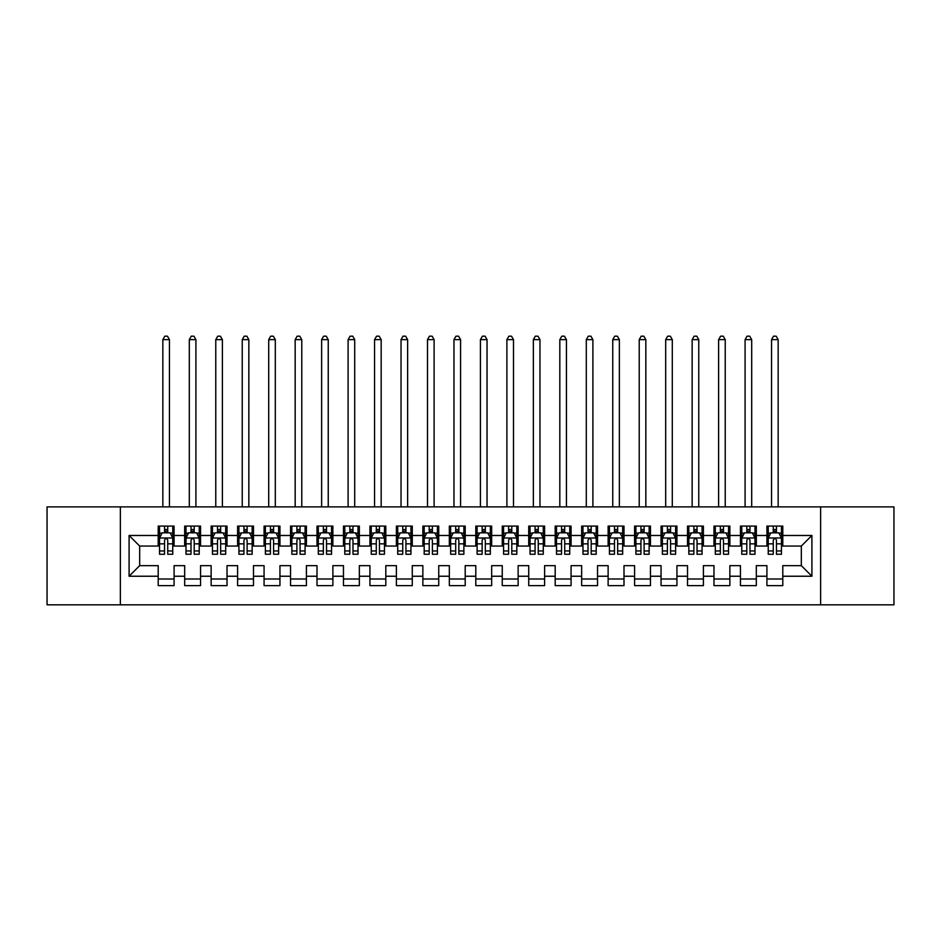 <?xml version="1.0" encoding="UTF-8"?>
<svg xmlns="http://www.w3.org/2000/svg" width="941" height="941" viewBox="0 0 941 941"><rect width="100%" height="100%" fill="white"/><g stroke="black" fill="none" stroke-linecap="round" stroke-linejoin="round"><path stroke-width="1.41" d="M820.634 604.816L893.95 604.816L893.95 506.893L820.634 506.893L820.634 604.816L120.354 604.816L120.354 506.893L47.05 506.893L47.05 604.816L120.354 604.816M820.634 506.893L120.354 506.893M129.093 576.233L129.093 535.476L158.206 535.476L158.206 546.062L139.68 546.062L139.68 565.647L129.093 576.233L158.206 576.233L158.206 585.62L174.085 585.62L174.085 576.233L184.671 576.233L184.671 585.62L200.551 585.62L200.551 576.233L211.137 576.233L211.137 585.62L227.016 585.62L227.016 576.233L237.602 576.233L237.602 585.62L253.482 585.62L253.482 576.233L264.068 576.233L264.068 585.62L279.947 585.62L279.947 576.233L290.534 576.233L290.534 585.62L306.413 585.62L306.413 576.233L316.999 576.233L316.999 585.62L332.879 585.62L332.879 576.233L343.465 576.233L343.465 585.62L359.344 585.62L359.344 576.233L369.931 576.233L369.931 585.62L385.81 585.62L385.81 576.233L396.396 576.233L396.396 585.62L412.276 585.62L412.276 576.233L422.862 576.233L422.862 585.62L438.741 585.62L438.741 576.233L449.327 576.233L449.327 585.62L465.207 585.62L465.207 576.233L475.793 576.233L475.793 585.62L491.673 585.62L491.673 576.233L502.259 576.233L502.259 585.62L518.138 585.62L518.138 576.233L528.724 576.233L528.724 585.62L544.604 585.62L544.604 576.233L555.19 576.233L555.19 585.62L571.069 585.62L571.069 576.233L581.656 576.233L581.656 585.62L597.535 585.62L597.535 576.233L608.121 576.233L608.121 585.62L624.001 585.62L624.001 576.233L634.587 576.233L634.587 585.62L650.466 585.62L650.466 576.233L661.053 576.233L661.053 585.62L676.932 585.62L676.932 576.233L687.518 576.233L687.518 585.62L703.398 585.62L703.398 576.233L713.984 576.233L713.984 585.62L729.863 585.62L729.863 576.233L740.449 576.233L740.449 585.62L756.329 585.62L756.329 576.233L766.915 576.233L766.915 585.62L782.794 585.62L782.794 565.647L801.32 565.647L801.32 546.062L782.794 546.062L782.794 535.476L811.907 535.476L811.907 576.233L782.794 576.233M782.794 535.476L782.794 526.078L766.915 526.078L766.915 535.476L756.329 535.476L756.329 526.078L740.449 526.078L740.449 535.476L729.863 535.476L729.863 526.078L713.984 526.078L713.984 535.476L703.398 535.476L703.398 526.078L687.518 526.078L687.518 535.476L676.932 535.476L676.932 526.078L661.053 526.078L661.053 535.476L650.466 535.476L650.466 526.078L634.587 526.078L634.587 535.476L624.001 535.476L624.001 526.078L608.121 526.078L608.121 535.476L597.535 535.476L597.535 526.078L581.656 526.078L581.656 535.476L571.069 535.476L571.069 526.078L555.19 526.078L555.19 535.476L544.604 535.476L544.604 526.078L528.724 526.078L528.724 535.476L518.138 535.476L518.138 526.078L502.259 526.078L502.259 535.476L491.673 535.476L491.673 526.078L475.793 526.078L475.793 535.476L465.207 535.476L465.207 526.078L449.327 526.078L449.327 535.476L438.741 535.476L438.741 526.078L422.862 526.078L422.862 535.476L412.276 535.476L412.276 526.078L396.396 526.078L396.396 535.476L385.81 535.476L385.81 526.078L369.931 526.078L369.931 535.476L359.344 535.476L359.344 526.078L343.465 526.078L343.465 535.476L332.879 535.476L332.879 526.078L316.999 526.078L316.999 535.476L306.413 535.476L306.413 526.078L290.534 526.078L290.534 535.476L279.947 535.476L279.947 526.078L264.068 526.078L264.068 535.476L253.482 535.476L253.482 526.078L237.602 526.078L237.602 535.476L227.016 535.476L227.016 526.078L211.137 526.078L211.137 535.476L200.551 535.476L200.551 526.078L184.671 526.078L184.671 535.476L174.085 535.476L174.085 526.078L158.206 526.078L158.206 535.476M756.329 576.233L756.329 565.647L766.915 565.647L766.915 576.233M811.907 535.476L801.32 546.062M729.863 576.233L729.863 565.647L740.449 565.647L740.449 576.233M766.915 535.476L766.915 546.062L756.329 546.062L756.329 535.476M703.398 576.233L703.398 565.647L713.984 565.647L713.984 576.233M740.449 535.476L740.449 546.062L729.863 546.062L729.863 535.476M676.932 576.233L676.932 565.647L687.518 565.647L687.518 576.233M713.984 535.476L713.984 546.062L703.398 546.062L703.398 535.476M650.466 576.233L650.466 565.647L661.053 565.647L661.053 576.233M687.518 535.476L687.518 546.062L676.932 546.062L676.932 535.476M624.001 576.233L624.001 565.647L634.587 565.647L634.587 576.233M661.053 535.476L661.053 546.062L650.466 546.062L650.466 535.476M597.535 576.233L597.535 565.647L608.121 565.647L608.121 576.233M634.587 535.476L634.587 546.062L624.001 546.062L624.001 535.476M571.069 576.233L571.069 565.647L581.656 565.647L581.656 576.233M608.121 535.476L608.121 546.062L597.535 546.062L597.535 535.476M544.604 576.233L544.604 565.647L555.19 565.647L555.19 576.233M581.656 535.476L581.656 546.062L571.069 546.062L571.069 535.476M518.138 576.233L518.138 565.647L528.724 565.647L528.724 576.233M555.19 535.476L555.19 546.062L544.604 546.062L544.604 535.476M491.673 576.233L491.673 565.647L502.259 565.647L502.259 576.233M528.724 535.476L528.724 546.062L518.138 546.062L518.138 535.476M465.207 576.233L465.207 565.647L475.793 565.647L475.793 576.233M502.259 535.476L502.259 546.062L491.673 546.062L491.673 535.476M438.741 576.233L438.741 565.647L449.327 565.647L449.327 576.233M475.793 535.476L475.793 546.062L465.207 546.062L465.207 535.476M412.276 576.233L412.276 565.647L422.862 565.647L422.862 576.233M449.327 535.476L449.327 546.062L438.741 546.062L438.741 535.476M385.81 576.233L385.81 565.647L396.396 565.647L396.396 576.233M422.862 535.476L422.862 546.062L412.276 546.062L412.276 535.476M359.344 576.233L359.344 565.647L369.931 565.647L369.931 576.233M396.396 535.476L396.396 546.062L385.81 546.062L385.81 535.476M332.879 576.233L332.879 565.647L343.465 565.647L343.465 576.233M369.931 535.476L369.931 546.062L359.344 546.062L359.344 535.476M306.413 576.233L306.413 565.647L316.999 565.647L316.999 576.233M343.465 535.476L343.465 546.062L332.879 546.062L332.879 535.476M279.947 576.233L279.947 565.647L290.534 565.647L290.534 576.233M316.999 535.476L316.999 546.062L306.413 546.062L306.413 535.476M253.482 576.233L253.482 565.647L264.068 565.647L264.068 576.233M290.534 535.476L290.534 546.062L279.947 546.062L279.947 535.476M227.016 576.233L227.016 565.647L237.602 565.647L237.602 576.233M264.068 535.476L264.068 546.062L253.482 546.062L253.482 535.476M200.551 576.233L200.551 565.647L211.137 565.647L211.137 576.233M237.602 535.476L237.602 546.062L227.016 546.062L227.016 535.476M174.085 576.233L174.085 565.647L184.671 565.647L184.671 576.233M211.137 535.476L211.137 546.062L200.551 546.062L200.551 535.476M139.68 565.647L158.206 565.647L158.206 576.233M184.671 535.476L184.671 546.062L174.085 546.062L174.085 535.476M766.915 532.688L768.232 532.688M781.465 532.688L782.794 532.688M740.449 532.688L741.767 532.688M755 532.688L756.329 532.688M713.984 532.688L715.301 532.688M728.534 532.688L729.863 532.688M687.518 532.688L688.836 532.688M702.068 532.688L703.398 532.688M661.053 532.688L662.37 532.688M675.603 532.688L676.932 532.688M634.587 532.688L635.904 532.688M649.137 532.688L650.466 532.688M608.121 532.688L609.439 532.688M622.671 532.688L624.001 532.688M581.656 532.688L582.973 532.688M596.206 532.688L597.535 532.688M555.19 532.688L556.507 532.688M569.74 532.688L571.069 532.688M528.724 532.688L530.042 532.688M543.275 532.688L544.604 532.688M502.259 532.688L503.576 532.688M516.809 532.688L518.138 532.688M475.793 532.688L477.111 532.688M490.343 532.688L491.673 532.688M449.327 532.688L450.645 532.688M463.878 532.688L465.207 532.688M422.862 532.688L424.179 532.688M437.412 532.688L438.741 532.688M396.396 532.688L397.714 532.688M410.946 532.688L412.276 532.688M369.931 532.688L371.248 532.688M384.481 532.688L385.81 532.688M343.465 532.688L344.782 532.688M358.015 532.688L359.344 532.688M316.999 532.688L318.317 532.688M331.55 532.688L332.879 532.688M290.534 532.688L291.851 532.688M305.084 532.688L306.413 532.688M264.068 532.688L265.386 532.688M278.618 532.688L279.947 532.688M237.602 532.688L238.92 532.688M252.153 532.688L253.482 532.688M211.137 532.688L212.454 532.688M225.687 532.688L227.016 532.688M184.671 532.688L185.989 532.688M199.221 532.688L200.551 532.688M158.206 532.688L159.523 532.688M172.756 532.688L174.085 532.688M158.206 579.009L174.085 579.009M184.671 579.009L200.551 579.009M211.137 579.009L227.016 579.009M237.602 579.009L253.482 579.009M264.068 579.009L279.947 579.009M290.534 579.009L306.413 579.009M316.999 579.009L332.879 579.009M343.465 579.009L359.344 579.009M369.931 579.009L385.81 579.009M396.396 579.009L412.276 579.009M422.862 579.009L438.741 579.009M449.327 579.009L465.207 579.009M475.793 579.009L491.673 579.009M502.259 579.009L518.138 579.009M528.724 579.009L544.604 579.009M555.19 579.009L571.069 579.009M581.656 579.009L597.535 579.009M608.121 579.009L624.001 579.009M634.587 579.009L650.466 579.009M661.053 579.009L676.932 579.009M687.518 579.009L703.398 579.009M713.984 579.009L729.863 579.009M740.449 579.009L756.329 579.009M766.915 579.009L782.794 579.009M129.093 535.476L139.68 546.062M801.32 565.647L811.907 576.233M167.733 529.524L164.557 529.524M172.756 550.944L167.733 550.944L167.733 554.261L172.756 554.261L172.756 538.123L170.109 532.829L162.17 532.829L159.523 538.123L159.523 554.261L164.557 554.261L164.557 550.944L159.523 550.944M159.523 538.123L159.523 526.078M172.756 538.123L172.756 526.078M164.557 532.829L164.557 526.078M167.733 526.078L167.733 532.829M167.733 550.944L167.733 540.11C166.675 538.064 165.616 538.064 164.557 540.11L164.557 550.944M167.733 532.7L164.557 532.7M169.451 506.893L169.451 339.63L162.84 339.63L162.84 506.893M162.84 339.63L164.816 336.184L167.463 336.184L169.451 339.63M194.199 529.524L191.023 529.524M199.221 550.944L194.199 550.944L194.199 554.261L199.221 554.261L199.221 538.123L196.575 532.829L188.635 532.829L185.989 538.123L185.989 554.261L191.023 554.261L191.023 550.944L185.989 550.944M185.989 538.123L185.989 526.078M199.221 538.123L199.221 526.078M191.023 532.829L191.023 526.078M194.199 526.078L194.199 532.829M194.199 550.944L194.199 540.11C193.14 538.064 192.082 538.064 191.023 540.11L191.023 550.944M194.199 532.7L191.023 532.7M195.916 506.893L195.916 339.63L189.306 339.63L189.306 506.893M189.306 339.63L191.282 336.184L193.928 336.184L195.916 339.63M220.665 529.524L217.489 529.524M225.687 550.944L220.665 550.944L220.665 554.261L225.687 554.261L225.687 538.123L223.041 532.829L215.101 532.829L212.454 538.123L212.454 554.261L217.489 554.261L217.489 550.944L212.454 550.944M212.454 538.123L212.454 526.078M225.687 538.123L225.687 526.078M217.489 532.829L217.489 526.078M220.665 526.078L220.665 532.829M220.665 550.944L220.665 540.11C219.606 538.064 218.547 538.064 217.489 540.11L217.489 550.944M220.665 532.7L217.489 532.7M222.382 506.893L222.382 339.63L215.771 339.63L215.771 506.893M215.771 339.63L217.747 336.184L220.394 336.184L222.382 339.63M247.13 529.524L243.954 529.524M252.153 550.944L247.13 550.944L247.13 554.261L252.153 554.261L252.153 538.123L249.506 532.829L241.566 532.829L238.92 538.123L238.92 554.261L243.954 554.261L243.954 550.944L238.92 550.944M238.92 538.123L238.92 526.078M252.153 538.123L252.153 526.078M243.954 532.829L243.954 526.078M247.13 526.078L247.13 532.829M247.13 550.944L247.13 540.11C246.071 538.064 245.013 538.064 243.954 540.11L243.954 550.944M247.13 532.7L243.954 532.7M248.847 506.893L248.847 339.63L242.237 339.63L242.237 506.893M242.237 339.63L244.213 336.184L246.86 336.184L248.847 339.63M273.596 529.524L270.42 529.524M278.618 550.944L273.596 550.944L273.596 554.261L278.618 554.261L278.618 538.123L275.972 532.829L268.032 532.829L265.386 538.123L265.386 554.261L270.42 554.261L270.42 550.944L265.386 550.944M265.386 538.123L265.386 526.078M278.618 538.123L278.618 526.078M270.42 532.829L270.42 526.078M273.596 526.078L273.596 532.829M273.596 550.944L273.596 540.11C272.537 538.064 271.478 538.064 270.42 540.11L270.42 550.944M273.596 532.7L270.42 532.7M275.313 506.893L275.313 339.63L268.703 339.63L268.703 506.893M268.703 339.63L270.679 336.184L273.325 336.184L275.313 339.63M300.061 529.524L296.886 529.524M305.084 550.944L300.061 550.944L300.061 554.261L305.084 554.261L305.084 538.123L302.437 532.829L294.498 532.829L291.851 538.123L291.851 554.261L296.886 554.261L296.886 550.944L291.851 550.944M291.851 538.123L291.851 526.078M305.084 538.123L305.084 526.078M296.886 532.829L296.886 526.078M300.061 526.078L300.061 532.829M300.061 550.944L300.061 540.11C299.003 538.064 297.944 538.064 296.886 540.11L296.886 550.944M300.061 532.7L296.886 532.7M301.779 506.893L301.779 339.63L295.168 339.63L295.168 506.893M295.168 339.63L297.144 336.184L299.791 336.184L301.779 339.63M326.527 529.524L323.351 529.524M331.55 550.944L326.527 550.944L326.527 554.261L331.55 554.261L331.55 538.123L328.903 532.829L320.963 532.829L318.317 538.123L318.317 554.261L323.351 554.261L323.351 550.944L318.317 550.944M318.317 538.123L318.317 526.078M331.55 538.123L331.55 526.078M323.351 532.829L323.351 526.078M326.527 526.078L326.527 532.829M326.527 550.944L326.527 540.11C325.468 538.064 324.41 538.064 323.351 540.11L323.351 550.944M326.527 532.7L323.351 532.7M328.244 506.893L328.244 339.63L321.634 339.63L321.634 506.893M321.634 339.63L323.61 336.184L326.256 336.184L328.244 339.63M352.993 529.524L349.817 529.524M358.015 550.944L352.993 550.944L352.993 554.261L358.015 554.261L358.015 538.123L355.369 532.829L347.429 532.829L344.782 538.123L344.782 554.261L349.817 554.261L349.817 550.944L344.782 550.944M344.782 538.123L344.782 526.078M358.015 538.123L358.015 526.078M349.817 532.829L349.817 526.078M352.993 526.078L352.993 532.829M352.993 550.944L352.993 540.11C351.934 538.064 350.875 538.064 349.817 540.11L349.817 550.944M352.993 532.7L349.817 532.7M354.71 506.893L354.71 339.63L348.099 339.63L348.099 506.893M348.099 339.63L350.076 336.184L352.722 336.184L354.71 339.63M379.458 529.524L376.282 529.524M384.481 550.944L379.458 550.944L379.458 554.261L384.481 554.261L384.481 538.123L381.834 532.829L373.895 532.829L371.248 538.123L371.248 554.261L376.282 554.261L376.282 550.944L371.248 550.944M371.248 538.123L371.248 526.078M384.481 538.123L384.481 526.078M376.282 532.829L376.282 526.078M379.458 526.078L379.458 532.829M379.458 550.944L379.458 540.11C378.4 538.064 377.341 538.064 376.282 540.11L376.282 550.944M379.458 532.7L376.282 532.7M381.176 506.893L381.176 339.63L374.565 339.63L374.565 506.893M374.565 339.63L376.541 336.184L379.188 336.184L381.176 339.63M405.924 529.524L402.748 529.524M410.946 550.944L405.924 550.944L405.924 554.261L410.946 554.261L410.946 538.123L408.3 532.829L400.36 532.829L397.714 538.123L397.714 554.261L402.748 554.261L402.748 550.944L397.714 550.944M397.714 538.123L397.714 526.078M410.946 538.123L410.946 526.078M402.748 532.829L402.748 526.078M405.924 526.078L405.924 532.829M405.924 550.944L405.924 540.11C404.865 538.064 403.807 538.064 402.748 540.11L402.748 550.944M405.924 532.7L402.748 532.7M407.641 506.893L407.641 339.63L401.031 339.63L401.031 506.893M401.031 339.63L403.007 336.184L405.653 336.184L407.641 339.63M432.39 529.524L429.214 529.524M437.412 550.944L432.39 550.944L432.39 554.261L437.412 554.261L437.412 538.123L434.766 532.829L426.826 532.829L424.179 538.123L424.179 554.261L429.214 554.261L429.214 550.944L424.179 550.944M424.179 538.123L424.179 526.078M437.412 538.123L437.412 526.078M429.214 532.829L429.214 526.078M432.39 526.078L432.39 532.829M432.39 550.944L432.39 540.11C431.331 538.064 430.272 538.064 429.214 540.11L429.214 550.944M432.39 532.7L429.214 532.7M434.107 506.893L434.107 339.63L427.496 339.63L427.496 506.893M427.496 339.63L429.472 336.184L432.119 336.184L434.107 339.63M458.855 529.524L455.679 529.524M463.878 550.944L458.855 550.944L458.855 554.261L463.878 554.261L463.878 538.123L461.231 532.829L453.291 532.829L450.645 538.123L450.645 554.261L455.679 554.261L455.679 550.944L450.645 550.944M450.645 538.123L450.645 526.078M463.878 538.123L463.878 526.078M455.679 532.829L455.679 526.078M458.855 526.078L458.855 532.829M458.855 550.944L458.855 540.11C457.796 538.064 456.738 538.064 455.679 540.11L455.679 550.944M458.855 532.7L455.679 532.7M460.572 506.893L460.572 339.63L453.962 339.63L453.962 506.893M453.962 339.63L455.938 336.184L458.585 336.184L460.572 339.63M485.321 529.524L482.145 529.524M490.343 550.944L485.321 550.944L485.321 554.261L490.343 554.261L490.343 538.123L487.697 532.829L479.757 532.829L477.111 538.123L477.111 554.261L482.145 554.261L482.145 550.944L477.111 550.944M477.111 538.123L477.111 526.078M490.343 538.123L490.343 526.078M482.145 532.829L482.145 526.078M485.321 526.078L485.321 532.829M485.321 550.944L485.321 540.11C484.262 538.064 483.204 538.064 482.145 540.11L482.145 550.944M485.321 532.7L482.145 532.7M487.038 506.893L487.038 339.63L480.428 339.63L480.428 506.893M480.428 339.63L482.404 336.184L485.05 336.184L487.038 339.63M511.786 529.524L508.611 529.524M516.809 550.944L511.786 550.944L511.786 554.261L516.809 554.261L516.809 538.123L514.162 532.829L506.223 532.829L503.576 538.123L503.576 554.261L508.611 554.261L508.611 550.944L503.576 550.944M503.576 538.123L503.576 526.078M516.809 538.123L516.809 526.078M508.611 532.829L508.611 526.078M511.786 526.078L511.786 532.829M511.786 550.944L511.786 540.11C510.728 538.064 509.669 538.064 508.611 540.11L508.611 550.944M511.786 532.7L508.611 532.7M513.504 506.893L513.504 339.63L506.893 339.63L506.893 506.893M506.893 339.63L508.869 336.184L511.516 336.184L513.504 339.63M538.252 529.524L535.076 529.524M543.275 550.944L538.252 550.944L538.252 554.261L543.275 554.261L543.275 538.123L540.628 532.829L532.688 532.829L530.042 538.123L530.042 554.261L535.076 554.261L535.076 550.944L530.042 550.944M530.042 538.123L530.042 526.078M543.275 538.123L543.275 526.078M535.076 532.829L535.076 526.078M538.252 526.078L538.252 532.829M538.252 550.944L538.252 540.11C537.193 538.064 536.135 538.064 535.076 540.11L535.076 550.944M538.252 532.7L535.076 532.7M539.969 506.893L539.969 339.63L533.359 339.63L533.359 506.893M533.359 339.63L535.335 336.184L537.981 336.184L539.969 339.63M564.718 529.524L561.542 529.524M569.74 550.944L564.718 550.944L564.718 554.261L569.74 554.261L569.74 538.123L567.094 532.829L559.154 532.829L556.507 538.123L556.507 554.261L561.542 554.261L561.542 550.944L556.507 550.944M556.507 538.123L556.507 526.078M569.74 538.123L569.74 526.078M561.542 532.829L561.542 526.078M564.718 526.078L564.718 532.829M564.718 550.944L564.718 540.11C563.659 538.064 562.6 538.064 561.542 540.11L561.542 550.944M564.718 532.7L561.542 532.7M566.435 506.893L566.435 339.63L559.824 339.63L559.824 506.893M559.824 339.63L561.801 336.184L564.447 336.184L566.435 339.63M591.183 529.524L588.007 529.524M596.206 550.944L591.183 550.944L591.183 554.261L596.206 554.261L596.206 538.123L593.559 532.829L585.62 532.829L582.973 538.123L582.973 554.261L588.007 554.261L588.007 550.944L582.973 550.944M582.973 538.123L582.973 526.078M596.206 538.123L596.206 526.078M588.007 532.829L588.007 526.078M591.183 526.078L591.183 532.829M591.183 550.944L591.183 540.11C590.125 538.064 589.066 538.064 588.007 540.11L588.007 550.944M591.183 532.7L588.007 532.7M592.901 506.893L592.901 339.63L586.29 339.63L586.29 506.893M586.29 339.63L588.266 336.184L590.913 336.184L592.901 339.63M617.649 529.524L614.473 529.524M622.671 550.944L617.649 550.944L617.649 554.261L622.671 554.261L622.671 538.123L620.025 532.829L612.085 532.829L609.439 538.123L609.439 554.261L614.473 554.261L614.473 550.944L609.439 550.944M609.439 538.123L609.439 526.078M622.671 538.123L622.671 526.078M614.473 532.829L614.473 526.078M617.649 526.078L617.649 532.829M617.649 550.944L617.649 540.11C616.59 538.064 615.532 538.064 614.473 540.11L614.473 550.944M617.649 532.7L614.473 532.7M619.366 506.893L619.366 339.63L612.756 339.63L612.756 506.893M612.756 339.63L614.732 336.184L617.378 336.184L619.366 339.63M644.115 529.524L640.939 529.524M649.137 550.944L644.115 550.944L644.115 554.261L649.137 554.261L649.137 538.123L646.491 532.829L638.551 532.829L635.904 538.123L635.904 554.261L640.939 554.261L640.939 550.944L635.904 550.944M635.904 538.123L635.904 526.078M649.137 538.123L649.137 526.078M640.939 532.829L640.939 526.078M644.115 526.078L644.115 532.829M644.115 550.944L644.115 540.11C643.056 538.064 641.997 538.064 640.939 540.11L640.939 550.944M644.115 532.7L640.939 532.7M645.832 506.893L645.832 339.63L639.221 339.63L639.221 506.893M639.221 339.63L641.197 336.184L643.844 336.184L645.832 339.63M670.58 529.524L667.404 529.524M675.603 550.944L670.58 550.944L670.58 554.261L675.603 554.261L675.603 538.123L672.956 532.829L665.016 532.829L662.37 538.123L662.37 554.261L667.404 554.261L667.404 550.944L662.37 550.944M662.37 538.123L662.37 526.078M675.603 538.123L675.603 526.078M667.404 532.829L667.404 526.078M670.58 526.078L670.58 532.829M670.58 550.944L670.58 540.11C669.522 538.064 668.463 538.064 667.404 540.11L667.404 550.944M670.58 532.7L667.404 532.7M672.297 506.893L672.297 339.63L665.687 339.63L665.687 506.893M665.687 339.63L667.663 336.184L670.31 336.184L672.297 339.63M697.046 529.524L693.87 529.524M702.068 550.944L697.046 550.944L697.046 554.261L702.068 554.261L702.068 538.123L699.422 532.829L691.482 532.829L688.836 538.123L688.836 554.261L693.87 554.261L693.87 550.944L688.836 550.944M688.836 538.123L688.836 526.078M702.068 538.123L702.068 526.078M693.87 532.829L693.87 526.078M697.046 526.078L697.046 532.829M697.046 550.944L697.046 540.11C695.987 538.064 694.928 538.064 693.87 540.11L693.87 550.944M697.046 532.7L693.87 532.7M698.763 506.893L698.763 339.63L692.153 339.63L692.153 506.893M692.153 339.63L694.129 336.184L696.775 336.184L698.763 339.63M723.511 529.524L720.336 529.524M728.534 550.944L723.511 550.944L723.511 554.261L728.534 554.261L728.534 538.123L725.887 532.829L717.948 532.829L715.301 538.123L715.301 554.261L720.336 554.261L720.336 550.944L715.301 550.944M715.301 538.123L715.301 526.078M728.534 538.123L728.534 526.078M720.336 532.829L720.336 526.078M723.511 526.078L723.511 532.829M723.511 550.944L723.511 540.11C722.453 538.064 721.394 538.064 720.336 540.11L720.336 550.944M723.511 532.7L720.336 532.7M725.229 506.893L725.229 339.63L718.618 339.63L718.618 506.893M718.618 339.63L720.594 336.184L723.241 336.184L725.229 339.63M749.977 529.524L746.801 529.524M755 550.944L749.977 550.944L749.977 554.261L755 554.261L755 538.123L752.353 532.829L744.413 532.829L741.767 538.123L741.767 554.261L746.801 554.261L746.801 550.944L741.767 550.944M741.767 538.123L741.767 526.078M755 538.123L755 526.078M746.801 532.829L746.801 526.078M749.977 526.078L749.977 532.829M749.977 550.944L749.977 540.11C748.918 538.064 747.86 538.064 746.801 540.11L746.801 550.944M749.977 532.7L746.801 532.7M751.694 506.893L751.694 339.63L745.084 339.63L745.084 506.893M745.084 339.63L747.06 336.184L749.706 336.184L751.694 339.63M776.443 529.524L773.267 529.524M781.465 550.944L776.443 550.944L776.443 554.261L781.465 554.261L781.465 538.123L778.819 532.829L770.879 532.829L768.232 538.123L768.232 554.261L773.267 554.261L773.267 550.944L768.232 550.944M768.232 538.123L768.232 526.078M781.465 538.123L781.465 526.078M773.267 532.829L773.267 526.078M776.443 526.078L776.443 532.829M776.443 550.944L776.443 540.11C775.384 538.064 774.325 538.064 773.267 540.11L773.267 550.944M776.443 532.7L773.267 532.7M778.16 506.893L778.16 339.63L771.549 339.63L771.549 506.893M771.549 339.63L773.526 336.184L776.172 336.184L778.16 339.63M172.697 537.993L159.594 537.993M159.523 533.147L162.017 533.147M170.274 533.147L172.756 533.147M164.557 543.851L159.523 543.851M172.756 543.851L167.733 543.851M167.733 531.206L164.557 531.206M199.163 537.993L186.059 537.993M185.989 533.147L188.482 533.147M196.74 533.147L199.221 533.147M191.023 543.851L185.989 543.851M199.221 543.851L194.199 543.851M194.199 531.206L191.023 531.206M225.628 537.993L212.525 537.993M212.454 533.147L214.948 533.147M223.205 533.147L225.687 533.147M217.489 543.851L212.454 543.851M225.687 543.851L220.665 543.851M220.665 531.206L217.489 531.206M252.094 537.993L238.99 537.993M238.92 533.147L241.414 533.147M249.671 533.147L252.153 533.147M243.954 543.851L238.92 543.851M252.153 543.851L247.13 543.851M247.13 531.206L243.954 531.206M278.56 537.993L265.456 537.993M265.386 533.147L267.879 533.147M276.136 533.147L278.618 533.147M270.42 543.851L265.386 543.851M278.618 543.851L273.596 543.851M273.596 531.206L270.42 531.206M305.025 537.993L291.922 537.993M291.851 533.147L294.345 533.147M302.602 533.147L305.084 533.147M296.886 543.851L291.851 543.851M305.084 543.851L300.061 543.851M300.061 531.206L296.886 531.206M331.491 537.993L318.387 537.993M318.317 533.147L320.81 533.147M329.068 533.147L331.55 533.147M323.351 543.851L318.317 543.851M331.55 543.851L326.527 543.851M326.527 531.206L323.351 531.206M357.956 537.993L344.853 537.993M344.782 533.147L347.276 533.147M355.533 533.147L358.015 533.147M349.817 543.851L344.782 543.851M358.015 543.851L352.993 543.851M352.993 531.206L349.817 531.206M384.422 537.993L371.319 537.993M371.248 533.147L373.742 533.147M381.999 533.147L384.481 533.147M376.282 543.851L371.248 543.851M384.481 543.851L379.458 543.851M379.458 531.206L376.282 531.206M410.888 537.993L397.784 537.993M397.714 533.147L400.207 533.147M408.465 533.147L410.946 533.147M402.748 543.851L397.714 543.851M410.946 543.851L405.924 543.851M405.924 531.206L402.748 531.206M437.353 537.993L424.25 537.993M424.179 533.147L426.673 533.147M434.93 533.147L437.412 533.147M429.214 543.851L424.179 543.851M437.412 543.851L432.39 543.851M432.39 531.206L429.214 531.206M463.819 537.993L450.715 537.993M450.645 533.147L453.139 533.147M461.396 533.147L463.878 533.147M455.679 543.851L450.645 543.851M463.878 543.851L458.855 543.851M458.855 531.206L455.679 531.206M490.285 537.993L477.181 537.993M477.111 533.147L479.604 533.147M487.861 533.147L490.343 533.147M482.145 543.851L477.111 543.851M490.343 543.851L485.321 543.851M485.321 531.206L482.145 531.206M516.75 537.993L503.647 537.993M503.576 533.147L506.07 533.147M514.327 533.147L516.809 533.147M508.611 543.851L503.576 543.851M516.809 543.851L511.786 543.851M511.786 531.206L508.611 531.206M543.216 537.993L530.112 537.993M530.042 533.147L532.535 533.147M540.793 533.147L543.275 533.147M535.076 543.851L530.042 543.851M543.275 543.851L538.252 543.851M538.252 531.206L535.076 531.206M569.681 537.993L556.578 537.993M556.507 533.147L559.001 533.147M567.258 533.147L569.74 533.147M561.542 543.851L556.507 543.851M569.74 543.851L564.718 543.851M564.718 531.206L561.542 531.206M596.147 537.993L583.044 537.993M582.973 533.147L585.467 533.147M593.724 533.147L596.206 533.147M588.007 543.851L582.973 543.851M596.206 543.851L591.183 543.851M591.183 531.206L588.007 531.206M622.613 537.993L609.509 537.993M609.439 533.147L611.932 533.147M620.19 533.147L622.671 533.147M614.473 543.851L609.439 543.851M622.671 543.851L617.649 543.851M617.649 531.206L614.473 531.206M649.078 537.993L635.975 537.993M635.904 533.147L638.398 533.147M646.655 533.147L649.137 533.147M640.939 543.851L635.904 543.851M649.137 543.851L644.115 543.851M644.115 531.206L640.939 531.206M675.544 537.993L662.44 537.993M662.37 533.147L664.864 533.147M673.121 533.147L675.603 533.147M667.404 543.851L662.37 543.851M675.603 543.851L670.58 543.851M670.58 531.206L667.404 531.206M702.01 537.993L688.906 537.993M688.836 533.147L691.329 533.147M699.586 533.147L702.068 533.147M693.87 543.851L688.836 543.851M702.068 543.851L697.046 543.851M697.046 531.206L693.87 531.206M728.475 537.993L715.372 537.993M715.301 533.147L717.795 533.147M726.052 533.147L728.534 533.147M720.336 543.851L715.301 543.851M728.534 543.851L723.511 543.851M723.511 531.206L720.336 531.206M754.941 537.993L741.837 537.993M741.767 533.147L744.26 533.147M752.518 533.147L755 533.147M746.801 543.851L741.767 543.851M755 543.851L749.977 543.851M749.977 531.206L746.801 531.206M781.406 537.993L768.303 537.993M768.232 533.147L770.726 533.147M778.983 533.147L781.465 533.147M773.267 543.851L768.232 543.851M781.465 543.851L776.443 543.851M776.443 531.206L773.267 531.206"/></g></svg>
